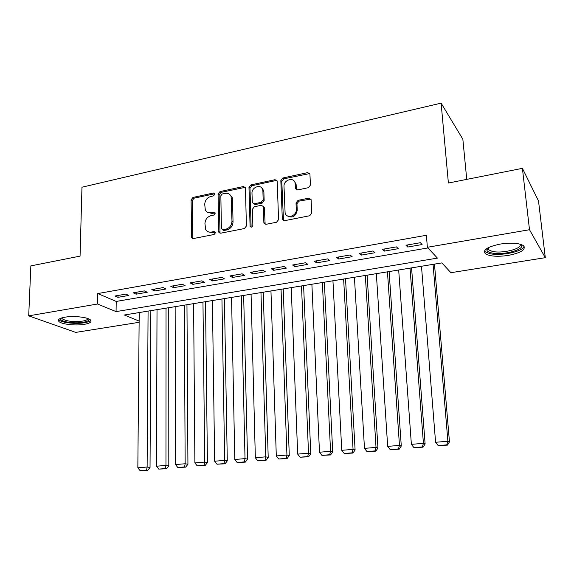 <?xml version="1.0" encoding="UTF-8"?>
<svg xmlns="http://www.w3.org/2000/svg" width="574" height="574" viewBox="0 0 574 574"><rect width="100%" height="100%" fill="white"/><g stroke="black" fill="none" stroke-linecap="round" stroke-linejoin="round"><path stroke-width="0.86" d="M214.87 194.141L213.485 193L192.979 197.434L191.092 199.881L191.608 237.801L193.316 238.562L214.095 234.493L215.458 232.75L215.329 232.169L214.052 231.552L211.347 232.083C208.757 232.477 206.855 231.58 205.628 229.392L204.947 223.53C205.27 219.433 207.329 216.793 211.117 215.616L213.808 215.063L215.164 213.327L213.765 212.158L211.074 212.717C208.441 213.133 206.525 212.222 205.327 209.984L204.717 204.33C205.04 200.276 207.085 197.65 210.845 196.444L213.528 195.87L214.87 194.141M214.805 193.747L194.077 198.188L192.19 200.627L192.785 238.59M215.35 232.226L212.423 232.786L211.347 232.083M215.078 212.868L212.143 213.449L211.074 212.717M508.162 255.437C497.479 256.922 489.916 256.377 485.475 253.801C482.375 250.056 487.34 246.798 500.37 244.043C511.176 242.493 518.839 243.01 523.345 245.586C526.365 249.503 521.307 252.782 508.162 255.437M84.328 324.346C75.625 325.881 61.368 324.296 58.878 321.447C57.422 319.653 59.445 318.233 64.948 317.192C73.716 315.592 88.166 317.243 90.556 320.041C92.034 321.892 89.96 323.327 84.328 324.346M308.396 187.691L310.441 185.093L309.917 174.08L307.707 172.623L282.839 177.997L280.837 180.552L282.315 219.397L284.439 220.703L309.673 215.752L311.739 213.141L311.101 199.63L308.869 198.138L298.064 200.348L296.026 202.938L296.292 209.467C296.866 216.161 286.333 219.29 285.106 212.839L284.001 186.428C283.448 179.748 294.153 176.62 295.151 183.221L295.452 188.559L297.626 189.944L308.396 187.691M139.123 322.308L75.732 332.396L28.7 315.851L30.86 265.891L80.059 256.126L81.967 187.217L441.112 103.141L448.387 183.027L522.405 168.34L529.501 229.722L545.3 257.676L450.92 272.693L441.858 262.914L124.336 314.997L139.138 321.074M28.7 315.851L97.544 304.012L116.063 311.61L437.41 258.113L427.372 247.286L529.501 229.722M427.372 247.286L426.382 235.283L97.774 293.558L97.544 304.012M245.45 188.172L245.349 187.598L243.39 186.536L219.986 191.594L218.055 194.069L218.845 232.291L220.689 233.202L244.424 228.545L246.404 226.02L245.45 188.172M250.938 184.9L275.061 179.684L277.206 181.341L278.569 219.677L276.546 222.246L266.006 224.312L263.954 223.135L263.861 222.576L263.301 206.482L261.263 205.305L254.397 206.719L252.417 209.252L252.854 225.388C252.216 227.29 251.29 227.627 250.077 226.4L248.98 187.418L250.938 184.9L251.943 185.703L276.022 180.509L275.061 179.684M125.864 294.11L114.944 296.019L117.979 297.339L128.856 295.445L125.864 294.11M144.332 290.889L133.204 292.826L136.174 294.175L147.26 292.252L144.332 290.889M163.152 287.603L151.816 289.583L154.715 290.961L166.008 289.002L163.152 287.603M182.331 284.252L170.779 286.268L173.606 287.682L185.115 285.68L182.331 284.252M201.883 280.844L190.109 282.896L192.864 284.338L204.588 282.3L201.883 280.844M221.815 277.364L209.804 279.459L212.488 280.93L224.441 278.856L221.815 277.364M242.135 273.812L229.894 275.951L232.492 277.457L244.682 275.341L242.135 273.812M262.87 270.196L250.379 272.377L252.89 273.92L265.324 271.76L262.87 270.196M284.015 266.508L271.272 268.732L273.698 270.304L286.376 268.101L284.015 266.508M305.59 262.741L292.589 265.009L294.921 266.623L307.858 264.377L305.59 262.741M327.603 258.896L314.344 261.213L316.568 262.863L329.777 260.574L327.603 258.896M350.083 254.978L336.536 257.339L338.667 259.025L352.142 256.686L350.083 254.978M373.021 250.974L359.202 253.385L361.218 255.114L374.98 252.725L373.021 250.974M396.455 246.885L382.334 249.346L384.243 251.118L398.291 248.678L396.455 246.885M97.774 293.558L116.228 301.443L427.974 247.939M407.755 247.035L422.105 244.546L420.383 242.709L405.962 245.22L407.755 247.035L407.597 244.94M466.748 179.382L462.852 139.231L441.112 103.141M296.299 189.764L296.277 189.291M296.557 189.879L296.062 183.967M522.405 168.34L538.512 200.936L545.3 257.676M116.228 301.443L116.063 311.61M117.979 297.339L118.007 295.481M136.174 294.175L136.196 292.31M154.715 290.961L154.722 289.074M173.606 287.682L173.606 285.78M192.864 284.338L192.842 282.422M212.488 280.93L212.459 278.993M232.492 277.457L232.448 275.506M252.89 273.92L252.84 271.947M273.698 270.304L273.633 268.316M294.921 266.623L294.835 264.621M316.568 262.863L316.475 260.84M338.667 259.025L338.56 256.987M361.218 255.114L361.096 253.055M384.243 251.118L384.106 249.037M207.587 212.315L212.143 213.449M207.982 231.717L212.423 232.786M245.242 187.339L221.033 192.376L219.117 194.844L220.036 233.209M222.195 194.005L220.847 195.741L221.406 228.617L222.827 229.815L225.718 229.248C229.586 228.072 231.681 225.395 231.982 221.227L231.114 196.538C229.952 193.983 227.928 192.936 225.051 193.395L222.195 194.005M222.533 229.844L223.889 230.526L222.827 229.815M229.909 194.672L232.154 197.312L232.556 199.429L233.03 221.959C232.721 226.113 230.64 228.782 226.773 229.952L223.889 230.526M277.005 180.545L276.022 180.509M263.136 206.102L264.37 207.774L265.138 224.291M251.943 185.703L249.984 188.215L251.118 227.189M262.892 191.013L262.684 189.693C261.256 183.702 251.52 187.045 251.986 193.323L252.323 202.658L254.318 203.763L261.17 202.349L263.165 199.809L262.892 191.013L263.875 191.809L263.667 190.489L261.687 187.877M253.471 203.748L255.322 204.531L254.318 203.763M263.875 191.809L264.148 200.584L262.16 203.124L255.322 204.531M295.151 183.221L296.076 184.046L294.132 181.047M287.251 215.824C292.381 218.421 295.71 216.563 297.224 210.242L296.292 209.467M310.9 199.027L298.989 201.144L296.959 203.72L297.224 210.242M309.759 173.556L283.786 178.83L281.791 181.384L283.484 220.66M148.078 311.108L147.123 467.014L137.839 467.81L139.209 312.557M146.585 470.135L140.085 470.68L147.755 470.314L146.585 470.135L147.123 467.014L150.036 467.473L150.854 310.649M137.839 467.81L140.085 470.68M147.755 470.314L150.036 467.473M88.762 318.914C89.436 320.385 87.549 321.519 83.101 322.315C74.319 323.908 59.825 321.662 60.643 318.742L60.851 318.233M61.719 317.931L62.136 318.764C66.433 321.318 73.228 322.1 82.52 321.11C85.913 320.522 87.714 319.675 87.922 318.577M58.749 319.503L59.036 319.862C61.504 322.703 75.668 324.296 84.306 322.76C87.765 322.179 89.917 321.347 90.771 320.278M520.64 244.316C527.506 249.016 502.559 256.018 491.208 252.811C488.496 252.137 487.032 251.168 486.795 249.905L487.419 248.155M488.036 247.803L487.957 248.578L488.904 249.977L492.026 251.283C501.726 254.031 523.352 248.599 519.944 244.115M484.492 250.903L485.41 251.893L489.321 253.521C499.789 256.406 523.043 251.728 524.141 246.346M166.037 308.159L165.958 465.399L156.494 466.21L157.018 309.637M165.391 468.549L158.768 469.109L166.532 468.736L165.391 468.549L165.958 465.399L168.806 465.873L168.749 307.714M156.494 466.21L158.768 469.109M166.532 468.736L168.806 465.873M184.333 305.16L185.158 463.749L175.515 464.574L175.149 306.667M184.555 466.935L177.804 467.501L185.667 467.128L184.555 466.935L185.158 463.749L187.928 464.237L186.966 304.722M175.515 464.574L177.804 467.501M185.667 467.128L187.928 464.237M202.966 302.103L204.724 462.07L194.895 462.917L193.603 303.639M204.093 465.292L197.212 465.873L205.169 465.485L204.093 465.292L204.724 462.07L207.422 462.572L205.521 301.68M194.895 462.917L197.212 465.873M205.169 465.485L207.422 462.572M221.937 298.989L224.678 460.362L214.654 461.223L212.409 300.554M224.004 463.613L216.994 464.208L225.051 463.814L224.004 463.613L224.678 460.362L227.29 460.879L224.412 298.58M214.654 461.223L216.994 464.208M225.051 463.814L227.29 460.879M241.274 295.818L245.019 458.619L234.795 459.494L231.559 297.411M244.309 461.905L237.155 462.508L245.328 462.113L244.309 461.905L245.019 458.619L247.545 459.15L243.656 295.423M234.795 459.494L237.155 462.508M245.328 462.113L247.545 459.15M260.969 292.582L265.769 456.839L255.344 457.736L251.075 294.211M265.023 460.161L257.726 460.779L265.999 460.377L265.023 460.161L265.769 456.839L268.209 457.385L263.265 292.209M255.344 457.736L257.726 460.779M265.999 460.377L268.209 457.385M281.045 289.296L286.928 455.024L276.295 455.935L270.957 290.946M262.519 188.516L262.411 188.961M286.146 458.382L278.706 459.013L287.086 458.604L286.146 458.382L286.928 455.024L289.282 455.591L283.24 288.93M276.295 455.935L278.706 459.013M287.086 458.604L289.282 455.591M301.501 285.938L308.525 453.173L297.676 454.106L291.219 287.624M307.7 456.574L300.109 457.213L308.604 456.796L307.7 456.574L308.525 453.173L310.778 453.754L303.603 285.594M297.676 454.106L300.109 457.213M308.604 456.796L310.778 453.754M322.358 282.516L330.559 451.286L319.488 452.233L311.883 284.23M329.691 454.723L321.942 455.376L330.559 454.952L329.691 454.723L330.559 451.286L332.712 451.881L324.36 282.186M319.488 452.233L321.942 455.376M330.559 454.952L332.712 451.881M343.632 279.029L353.053 449.356L341.752 450.332L332.942 280.779M352.142 452.829L344.235 453.496L352.967 453.065L352.142 452.829L353.053 449.356L355.098 449.973L345.519 278.713M341.752 450.332L344.235 453.496M352.967 453.065L355.098 449.973M365.322 275.47L376.02 447.39L364.476 448.38L354.423 277.256M375.059 450.899L366.987 451.58L375.841 451.142L375.059 450.899L376.02 447.39L377.957 448.021L367.102 275.176M364.476 448.38L366.987 451.58M375.841 451.142L377.957 448.021M387.443 271.839L399.468 445.381L387.68 446.393L376.329 273.662M398.464 448.933L390.22 449.629L399.195 449.184L398.464 448.933L399.468 445.381L401.291 446.027L389.107 271.567M387.68 446.393L390.22 449.629M399.195 449.184L401.291 446.027M410.023 268.137L423.418 443.329L411.379 444.362L398.679 269.995M422.364 446.916L413.94 447.627L423.052 447.175L422.364 446.916L423.418 443.329L425.119 443.996L411.565 267.879M411.379 444.362L413.94 447.627M423.052 447.175L425.119 443.996M433.054 264.356L447.885 441.234L435.587 442.281L421.481 266.257M446.78 444.864L438.177 445.589L447.419 445.13L446.78 444.864L447.885 441.234L449.464 441.915L434.475 264.126M435.587 442.281L438.177 445.589M447.419 445.13L449.464 441.915M214.547 193.775L213.485 193M215.128 232.248L214.052 231.552M214.834 212.889L213.765 212.158M192.477 237.543L191.364 236.861M192.19 200.627L191.092 199.881M194.077 198.188L192.979 197.434M219.734 232.183L218.665 231.48M219.117 194.844L218.055 194.069M221.033 192.376L219.986 191.594M244.402 187.332L243.39 186.536M226.773 229.952L225.718 229.248M233.03 221.959L231.982 221.227M232.556 199.429L231.523 198.661M264.858 223.315L263.861 222.576M264.37 207.774L263.38 207.006M251.01 226.68L249.991 225.955M249.984 188.215L248.98 187.418M262.16 203.124L261.17 202.349M264.148 200.584L263.165 199.809M296.342 189.068L295.416 188.25M296.17 184.864L295.244 184.039M296.959 203.72L296.026 202.938M298.989 201.144L298.064 200.348M309.773 198.941L308.869 198.138M283.204 219.706L282.25 218.952M281.791 181.384L280.837 180.552M283.786 178.83L282.839 177.997M308.611 173.477L307.707 172.623M192.713 238.483L191.608 237.801M219.914 232.994L218.845 232.291M232.154 197.312L231.114 196.538M264.944 223.867L263.954 223.135M264.284 207.25L263.301 206.482M251.089 227.125L250.077 226.4M263.667 190.489L262.684 189.693M296.385 189.377L295.452 188.559M283.269 220.143L282.315 219.397M61.468 318.018L60.643 318.742M62.171 317.802L62.136 318.764M487.957 248.578L486.795 249.905M488.646 247.487L488.904 249.977"/></g></svg>
